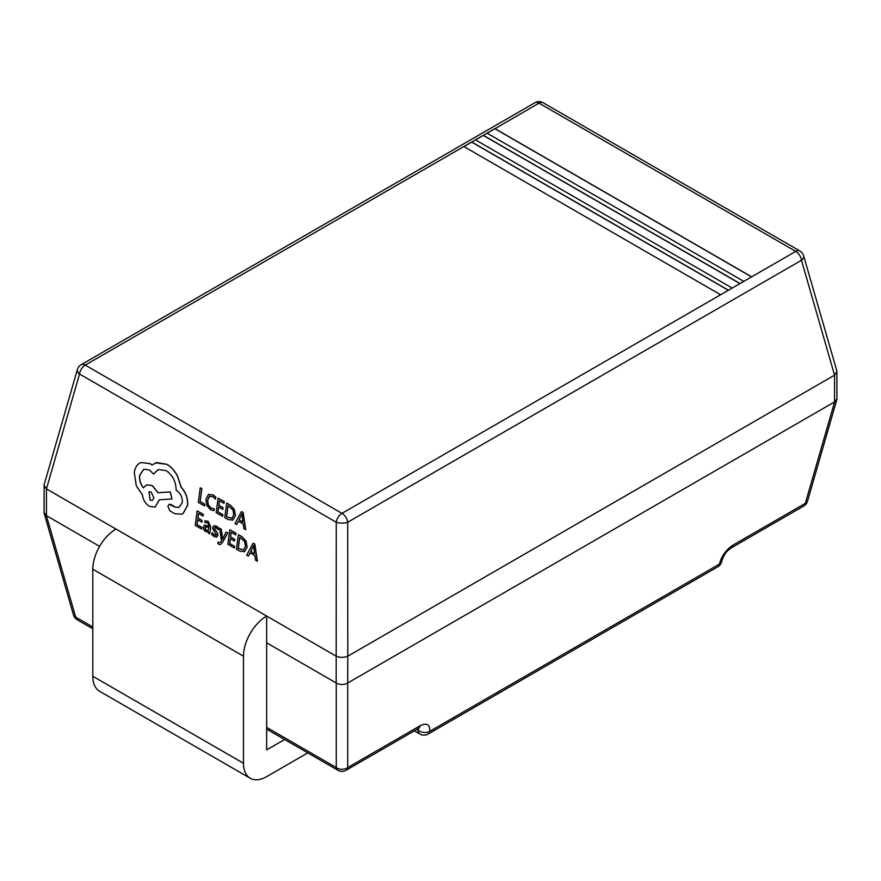 <?xml version="1.0" encoding="UTF-8"?>
<svg xmlns="http://www.w3.org/2000/svg" width="881" height="881" viewBox="0 0 881 881"><rect width="100%" height="100%" fill="white"/><g stroke="black" fill="none" stroke-linecap="round" stroke-linejoin="round"><path stroke-width="1.32" d="M751.658 276.832L494.913 128.604L487.039 133.152L743.784 281.38L795.752 251.371L539.018 103.143L487.149 133.218M740.062 283.528L483.317 135.3L475.443 139.848L732.188 288.076L743.784 281.38M728.477 290.223L471.731 141.984L463.858 146.532L720.603 294.761L732.188 288.076M347.786 682.962L834.549 401.923L834.549 375.163L347.786 656.191L347.709 683.006C343.898 685.044 340.077 685.044 336.267 683.006L266.657 642.811L266.657 616.05L46.451 488.911L46.451 515.682L99.597 546.363M336.19 682.962L336.19 656.191L266.657 616.05A32.784 18.93 120 0 0 243.475 656.191L243.475 763.254A32.784 18.93 120 0 0 250.259 778.264A32.784 18.93 120 0 0 266.657 776.635L307.799 752.892M834.549 375.163L801.479 260.269A8.193 4.603 163.9 0 0 803.626 255.787L836.84 370.846L836.95 398.807L834.549 401.923M803.626 255.787A8.193 8.193 0 0 0 799.86 250.964A8.193 4.735 -60 0 0 795.752 251.371A8.193 4.735 60 0 1 801.479 260.269L347.709 522.246L347.786 656.191M463.858 146.532L85.248 365.119L341.982 513.359A8.193 4.735 -120 0 1 347.709 522.246A8.193 3.072 180 0 1 336.267 522.246L79.521 374.018L46.451 488.911M336.19 656.191L336.267 522.246A8.193 4.735 120 0 1 341.982 513.359L720.603 294.761M46.451 515.682L44.05 512.555L44.16 484.594L77.374 369.546A8.193 4.603 -163.9 0 0 79.521 374.018A8.193 4.735 -60 0 1 85.248 365.119A8.193 4.735 -120 0 0 81.14 364.723L534.91 102.736A8.193 4.735 60 0 1 539.018 103.143A8.193 4.735 -60 0 1 543.114 102.736L799.86 250.964M347.709 656.235C343.898 657.7 340.077 657.7 336.267 656.235M836.95 371.595L834.626 375.119M46.374 488.867L44.05 485.343M347.709 683.006L347.709 767.56A8.193 6.145 180 0 1 336.267 767.56L336.267 683.006M803.714 506.046L731.362 547.828A8.193 4.735 -120 0 0 732.981 545.13L805.333 503.348A8.193 4.735 -120 0 1 803.714 506.046A8.193 8.193 0 0 0 807.492 501.223A8.193 4.603 -163.9 0 1 805.333 503.348L834.626 401.89M46.374 515.638L75.667 617.107A8.193 4.603 163.9 0 1 73.508 614.982A8.193 8.193 0 0 0 77.286 619.806A8.193 4.735 -60 0 1 75.667 617.107L92.813 627.008M416.746 729.468L418.211 730.316A8.193 4.735 -60 0 0 419.907 734.06A8.193 8.193 0 0 0 428.1 734.06A8.193 4.735 -120 0 0 429.719 731.362A8.193 5.44 -171.1 0 1 418.211 730.316L418.508 728.455M721.836 560.955L721.836 560.955A8.193 5.44 -171.1 0 1 719.458 564.082A8.193 4.735 60 0 1 717.839 566.78A8.193 8.193 0 0 0 721.836 560.955C725.151 551.308 728.301 550.471 731.362 547.828M266.657 642.811L266.657 749.874L284.618 739.5M115.984 529.063A32.784 18.93 120 0 0 92.813 569.214L92.813 676.267A32.784 18.93 120 0 0 99.597 691.277L250.259 778.264M728.356 290.29L471.731 142.127L475.443 139.848M471.731 142.127L463.968 146.598M739.952 283.594L483.317 135.432L487.039 133.152M483.317 135.432L475.564 139.914M751.537 276.898L494.913 128.736M204.513 505.947L204.844 504.251L200.152 501.542L201.87 488.658L200.229 487.821L198.302 502.357L204.513 505.947L204.844 504.251M204.733 504.295L200.152 501.542M200.042 501.586L201.87 488.658M201.76 488.702L200.229 487.821M213.896 510.716L214.138 508.921L210.966 508.139L208.136 504.857L207.542 500.045L209.359 496.388L212.784 496.631L215.449 499.098L215.713 497.126L212.993 494.924L208.379 494.56L205.923 499.23L206.738 505.364L210.526 509.681L214.017 510.672L214.248 508.877L211.077 508.095L208.257 504.813L207.652 500.001L209.865 496.135M215.449 499.098L215.823 497.082L213.114 494.88L208.5 494.516M208.984 494.285L208.379 494.56M222.519 516.343L222.739 514.68L217.915 511.905L218.576 507.016L222.783 509.449L223.003 507.775L218.796 505.353L219.413 500.694L223.961 503.315L224.181 501.641L218.114 498.139L216.175 512.687L222.629 516.299L222.849 514.647L218.036 511.861L218.675 507.071M222.783 509.449L223.124 507.731L218.906 505.309L219.512 500.749M223.961 503.315L224.303 501.597L218.114 498.139M224.743 517.632L227.981 519.504L232.826 520.109L235.326 515.715L234.236 509.526L230.04 505.033L226.681 503.084L224.743 517.632M232.562 520.219L235.447 515.671L234.357 509.482L230.15 504.989L226.681 503.084M227.981 505.639L226.483 516.85L231.901 518.347L233.718 514.845L232.98 510L227.981 505.639M228.08 505.694L226.593 516.806L232.011 518.303M245.59 529.668L243.046 512.533L241.416 511.597L234.996 523.545L236.67 524.514L238.333 521.189L243.244 524.03L243.916 528.699L245.711 529.624L243.156 512.489L241.416 511.597M239.037 519.823L242.991 522.114L241.967 513.92L239.037 519.823L242.969 521.993M236.67 524.514L238.41 521.233M242.044 513.854L239.147 519.779M201.562 529.096L201.782 527.433L196.97 524.647L197.619 519.757L201.837 522.191L202.057 520.528L197.84 518.094L198.456 513.436L203.004 516.068L203.236 514.394L197.157 510.892L195.219 525.428L201.672 529.052L201.892 527.389L197.08 524.602L197.718 519.812M201.837 522.191L202.167 520.484L197.95 518.05L198.555 513.502M203.004 516.068L203.346 514.35L197.157 510.892M208.114 521.431L205.086 520.726L204.844 522.488L207.773 522.829L209.138 526.353L204.524 525.142L203.346 527.124L203.775 529.756L205.614 531.695L208.478 531.353L208.257 532.961L209.733 533.809L210.625 527.124L208.224 521.387L205.086 520.726M207.619 531.97L208.434 531.331M205.493 526.717L205.13 529.305L206.198 530.417L207.905 530.494L208.951 527.752L205.548 526.706L204.976 527.796L206.308 530.373L208.026 530.45M209.733 533.809L210.746 527.08L208.224 521.387M207.674 531.948L208.478 531.375M209.149 526.276L204.59 525.12M212.035 532.719L211.781 534.602L213.984 536.529L216.55 537.124L217.794 535.428L217.53 533.423L214.303 528.104L214.887 527.356L216.098 527.631L218.136 529.624L218.378 527.851L216.44 526.243L213.995 525.715L212.762 527.389L212.96 529.272L216.263 534.723L214.336 535.13L212.035 532.719L214.446 535.086L216.374 534.679M216.671 537.08L217.915 535.384L217.651 533.379L214.612 529.206L214.997 527.312M214.413 528.06L214.887 527.356M218.136 529.624L218.488 527.807L216.55 526.199L213.885 525.748M216.263 534.723L215.79 535.494M222.453 539.293L221.23 529.261L219.578 528.303L221.494 540.571L220.591 542.09L218.884 542.685L218.081 541.991L217.86 543.61L218.796 544.304L220.514 544.524L222.243 542.718L227.772 532.928L226.12 532.091L222.508 539.271M227.65 532.972L226.12 532.091M222.563 539.128L221.34 529.217L219.578 528.303M220.591 542.09L218.884 542.685L218.081 541.991M220.713 542.046L219.006 542.641M220.569 544.491L222.353 542.674L227.772 532.928M234.203 547.938L234.423 546.275L229.6 543.5L230.26 538.599L234.467 541.033L234.687 539.37L230.481 536.936L231.097 532.278L235.645 534.91L235.866 533.236L229.798 529.734L227.86 544.271L234.313 547.894L234.533 546.231L229.721 543.456L230.359 538.665M234.467 541.033L234.809 539.326L230.591 536.892L231.196 532.344M235.645 534.91L235.987 533.192L229.798 529.734M236.427 549.215L239.665 551.088L244.511 551.693L247.01 547.299L245.92 541.121L241.724 536.617L238.366 534.679L236.427 549.215M244.246 551.814L247.132 547.255L246.041 541.077L241.846 536.573L238.366 534.679M239.665 537.234L238.167 548.445L243.585 549.931L245.414 546.429L244.665 541.584L239.665 537.234M239.764 537.289L238.288 548.4L243.696 549.887M257.285 561.263L254.73 544.128L253.1 543.192L246.68 555.14L248.354 556.109L250.017 552.783L254.928 555.614L255.6 560.294L257.395 561.219L254.84 544.084L253.1 543.192M250.722 551.418L254.675 553.697L253.618 545.482L250.722 551.418L254.664 553.587M248.354 556.109L250.094 552.827M253.728 545.438L250.832 551.374M181.728 514.163L183.193 513.425L187.609 505.386C188.082 498.459 185.913 492.347 181.112 487.061L177.676 476.28C174.845 470.872 171.288 466.886 167.005 464.32L156.411 462.547L152.006 465.014L150.1 463.692L140.971 462.536L139.804 463.087C136.797 464.86 134.969 468.031 134.297 472.601L136.313 485.905L142.359 494.737C143.118 499.934 145.464 503.811 149.374 506.366L155.001 507.082L159.274 499.835L172.026 498.954L170.154 491.972L157.963 492.732L152.149 485.585L146.532 484.891L143.361 487.865C140.464 484.165 139.22 480.035 139.605 475.443L143.735 469.232L149.363 469.947L153.591 474.055L158.184 469.562L166.146 470.619C172.643 475.112 175.98 481.676 176.156 490.31L176.828 490.695C180.737 493.459 182.565 497.413 182.279 502.533L179.063 507.434L175.176 507.115L169.174 504.328L167.897 506.256L169.89 510.859L174.834 513.711L181.673 514.185L183.083 513.469L187.488 505.43C187.961 498.503 185.803 492.391 181.001 487.105L177.566 476.324C174.735 470.917 171.178 466.93 166.883 464.364L155.474 462.855M150.122 500.111L152.314 500.397L153.922 497.963L151.191 492.05L148.999 491.774L150.122 500.111L152.369 500.375M179.118 507.412L175.286 507.071L171.035 504.505L169.24 504.306M153.591 474.055L158.239 469.54M143.471 487.821C140.586 484.121 139.33 479.991 139.716 475.399L143.801 469.21M172.026 498.954L170.275 491.928L158.073 492.688L152.259 485.541L146.598 484.869M155.056 507.06L159.384 499.791M152.116 464.97L150.211 463.648L141.026 462.514M156.411 462.547L155.53 462.833M149.054 491.752L150.233 500.067M347.709 767.56L420.061 725.79A8.193 4.735 60 0 1 418.442 728.488L346.09 770.258A8.193 4.735 60 0 0 347.709 767.56M732.981 545.13C725.867 549.942 721.363 556.263 719.458 564.082L429.719 731.362C430.148 724.391 426.922 722.541 420.061 725.79M266.657 727.376L336.267 767.56A8.193 4.735 120 0 0 337.886 770.258L266.657 729.138M243.475 763.254L92.813 676.267M243.475 656.191L92.813 569.214M81.14 364.723A8.193 8.193 0 0 0 77.374 369.546M543.114 102.736A8.193 8.193 0 0 0 534.91 102.736M807.492 501.223L836.84 399.556M44.16 513.304L73.508 614.982M92.813 628.77L77.286 619.806M337.886 770.258A8.193 8.193 0 0 0 346.09 770.258M418.442 728.488L419.18 727.871M428.1 734.06L717.839 566.78M419.907 734.06L414.345 730.856"/></g></svg>
